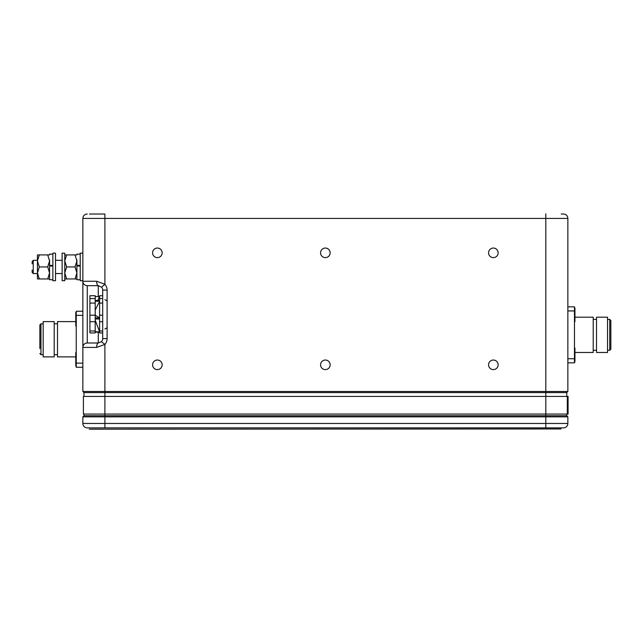 <?xml version="1.0" encoding="UTF-8"?>
<svg xmlns="http://www.w3.org/2000/svg" width="643" height="643" viewBox="0 0 643 643"><rect width="100%" height="100%" fill="white"/><g stroke="black" fill="none" stroke-linecap="round" stroke-linejoin="round"><path stroke-width="0.96" d="M37.439 273.99L37.439 259.885M49.567 278.949L47.711 278.949L49.567 272.945L47.711 266.933L49.567 260.929L49.567 279.721L52.871 279.721M37.439 278.949L37.439 272.945L39.303 278.949L37.439 278.949M37.439 260.929L37.439 254.925L39.303 254.925L37.439 260.929L39.303 266.933L37.439 272.945M49.567 260.929L47.711 254.925L49.567 254.925M47.711 266.933L39.303 266.933M47.711 254.925L39.303 254.925M47.711 278.949L39.303 278.949M76.903 278.949L75.046 278.949L76.903 272.945L75.046 266.933L76.903 260.929L76.903 279.721L80.206 279.721M76.903 260.929L75.046 254.925L76.903 254.925M75.046 254.925L66.639 254.925L64.774 260.929L66.639 266.933L64.774 272.945L66.639 278.949L64.774 278.949M75.046 266.933L66.639 266.933M64.774 254.925L66.639 254.925M75.046 278.949L66.639 278.949M52.871 265.945L49.567 265.945L49.567 265.358L52.863 265.422L49.575 265.422M49.567 259.772L49.567 265.358M80.206 265.945L76.903 265.945L76.903 265.358L80.198 265.422L76.911 265.422M76.903 259.772L76.903 265.358M52.871 253.157L52.871 280.718L55.515 280.718L55.515 253.157L52.871 253.157M82.859 253.157L80.206 253.157L80.206 280.718L82.859 280.718M62.13 253.157L62.13 280.718L64.774 280.718L64.774 253.157L62.13 253.157M62.13 273.548L55.515 273.548M37.439 273.548L33.251 273.548L33.251 260.327L37.439 260.327M62.13 260.327L55.515 260.327M32.15 263.839L32.15 261.444L33.251 260.327M33.251 273.548L32.15 272.431L32.15 270.028M101.401 341.706L98.291 342.992C97.286 343.258 96.731 344.728 96.635 347.405L104.897 344.415L101.401 341.706M101.594 287.172A4.413 4.413 0 0 1 102.695 290.081L107.108 290.081A8.817 8.817 0 0 0 104.897 284.254L104.897 218.435L82.859 218.435A4.413 4.413 0 0 1 84.145 215.317A4.413 4.413 0 0 0 82.859 218.435L82.859 281.264A4.413 4.413 0 0 0 87.263 285.677A4.413 4.413 0 0 1 84.145 284.383A4.413 4.413 0 0 0 87.263 285.677L98.291 285.677L101.594 287.172L104.897 284.254L96.635 281.264L82.859 281.264L82.859 391.499L104.897 391.499L104.897 344.415A8.817 8.817 0 0 0 107.108 338.588L102.695 338.588A4.413 4.413 0 0 1 101.594 341.505M566.756 396.426L566.756 392.6L83.96 392.6L82.859 391.499M566.756 392.6L567.857 391.499L104.897 391.499L104.897 396.426L567.528 396.426L567.528 414.06L83.405 414.06L83.405 396.426L104.897 396.426L104.897 415.748L566.756 415.748L567.857 416.849L567.857 423.464A4.413 4.413 0 0 1 563.453 427.868L87.263 427.868A4.413 4.413 0 0 1 84.145 426.582A4.413 4.413 0 0 0 87.263 427.868L101.039 427.868M498.132 364.822A4.79 4.79 0 0 1 493.35 369.604A4.79 4.79 0 0 1 488.559 364.822A4.79 4.79 0 0 1 493.35 360.032A4.79 4.79 0 0 1 498.132 364.822M162.157 252.828A4.79 4.79 0 0 1 157.366 257.618A4.79 4.79 0 0 1 152.584 252.828A4.79 4.79 0 0 1 157.366 248.037A4.79 4.79 0 0 1 162.157 252.828M330.148 252.828A4.79 4.79 0 0 1 325.358 257.618A4.79 4.79 0 0 1 320.568 252.828A4.79 4.79 0 0 1 325.358 248.037A4.79 4.79 0 0 1 330.148 252.828M330.148 364.822A4.79 4.79 0 0 1 325.358 369.604A4.79 4.79 0 0 1 320.568 364.822A4.79 4.79 0 0 1 325.358 360.032A4.79 4.79 0 0 1 330.148 364.822M162.157 364.822A4.79 4.79 0 0 1 157.366 369.604A4.79 4.79 0 0 1 152.584 364.822A4.79 4.79 0 0 1 157.366 360.032A4.79 4.79 0 0 1 162.157 364.822M498.132 252.828A4.79 4.79 0 0 1 493.35 257.618A4.79 4.79 0 0 1 488.559 252.828A4.79 4.79 0 0 1 493.35 248.037A4.79 4.79 0 0 1 498.132 252.828M567.857 391.499L567.857 218.435A4.413 4.413 0 0 0 563.453 214.031L561.251 214.031M84.145 215.317A4.413 4.413 0 0 1 87.263 214.031A4.413 4.413 0 0 0 84.145 215.317A4.413 4.413 0 0 1 87.263 214.031A4.413 4.413 0 0 0 82.859 218.435M89.465 214.031L104.897 214.031L104.897 218.435L567.857 218.435A4.413 4.413 0 0 0 563.453 214.031A4.413 4.413 0 0 1 566.571 215.317A4.413 4.413 0 0 0 563.453 214.031M83.96 396.426L83.96 392.6M98.291 332.134L98.291 342.992L87.263 342.992A4.413 4.413 0 0 0 82.859 347.405L96.635 347.405M87.263 342.992A4.413 4.413 0 0 0 84.145 344.286A4.413 4.413 0 0 1 87.263 342.992L87.263 285.677L98.291 285.677C97.286 285.412 96.731 283.941 96.635 281.264M87.263 285.677A4.413 4.413 0 0 1 82.859 281.264A4.413 4.413 0 0 0 84.145 284.383A4.413 4.413 0 0 1 82.859 281.264M84.145 344.286A4.413 4.413 0 0 0 82.859 347.405A4.413 4.413 0 0 1 84.145 344.286A4.413 4.413 0 0 0 82.859 347.405M102.695 290.081L102.695 338.588M83.96 414.06L83.96 415.748L82.859 416.849L567.857 416.849L567.857 423.464L82.859 423.464A4.413 4.413 0 0 0 84.145 426.582M83.96 415.748L104.897 415.748L104.897 427.868M82.859 416.849L82.859 423.464M566.756 414.06L566.756 415.748M102.695 295.732L99.609 295.732L97.945 300.442M99.609 295.925L99.609 303.094L102.695 303.094M102.695 298.561L99.609 298.561M102.695 332.937L99.609 332.937L99.609 330.976L102.695 330.976M99.609 332.744L99.368 332.134M102.695 321.701L99.609 321.701L99.609 330.976M102.695 315.199L99.609 315.199L99.609 321.701M99.609 303.094L99.609 315.199M95.204 320.222L99.609 331.812L95.204 331.812M95.204 298.561L89.907 298.561L89.907 295.732L95.204 295.732L95.204 315.199L99.609 317.915L95.204 317.915M95.204 301.189L99.609 301.189L95.204 310.079M95.204 300.442L99.609 300.442M95.204 303.094L89.907 303.094L89.907 315.199L95.204 315.199L95.204 332.937L89.907 332.937L89.907 330.976L95.204 330.976M99.609 296.536L95.204 296.536M99.609 332.134L95.204 332.134M99.609 318.992L95.204 318.992M95.204 321.701L89.907 321.701L89.907 330.976M89.907 315.199L89.907 321.701M89.907 298.561L89.907 303.094M76.244 326.017L75.778 326.017L75.778 312.353L76.244 312.353M76.244 366.14L75.778 366.14L75.778 352.477L76.244 352.477M574.472 307.941L574.938 307.941L574.938 321.613L574.472 321.613M574.472 348.064L574.938 348.064L574.938 361.736L574.472 361.736M567.857 299.469L567.857 240.474M561.058 428.969L89.273 429.194L561.058 428.969M596.519 317.2L596.519 352.477L607.547 352.477L607.547 317.2L596.519 317.2M607.547 319.402L609.749 319.402L609.749 350.266L610.85 349.165L610.85 325.471M574.938 352.477L593.216 352.477L593.216 317.2L574.938 317.2M567.857 306.84L574.472 306.84L574.472 310.931L567.857 310.931M567.857 358.746L574.472 358.746L574.472 362.837L567.857 362.837M574.472 358.746L574.472 310.931M610.85 334.834L610.85 320.511L609.749 319.402M54.197 339.247L54.197 321.613L43.169 321.613L43.169 356.881L54.197 356.881L54.197 339.247M75.778 321.613L57.5 321.613L57.5 356.881L75.778 356.881M43.169 354.679L40.967 354.679L40.967 323.815L39.866 324.916L39.866 348.619M82.859 315.343L76.244 315.343L76.244 311.252L82.859 311.252M82.859 367.241L76.244 367.241L76.244 363.15L82.859 363.15M76.244 315.343L76.244 363.15M567.528 396.426L568.082 396.426L568.082 414.06L567.528 414.06M567.311 396.426L567.311 414.06M49.567 266.017L52.871 266.017M76.903 266.017L80.206 266.017M107.108 338.588L107.108 290.081M545.819 427.868L545.819 213.806M567.857 218.435A4.413 4.413 0 0 0 566.571 215.317M98.291 285.677L98.291 296.536M567.857 423.464A4.413 4.413 0 0 1 563.453 427.868M52.871 254.154L49.567 254.154M52.742 265.808L49.696 265.808M80.206 254.154L76.903 254.154M80.078 265.808L77.031 265.808M104.897 299.71C106.706 300.442 107.445 301.173 107.108 301.913L107.1 302.073M104.897 328.959C106.706 328.227 107.445 327.496 107.108 326.757L107.108 326.757M593.216 319.402L596.519 319.402M607.547 350.266L609.749 350.266M593.216 350.266L596.519 350.266M57.5 323.815L54.197 323.815M43.169 323.815L40.967 323.815M40.967 354.679L39.866 353.578M57.5 354.679L54.197 354.679"/></g></svg>
